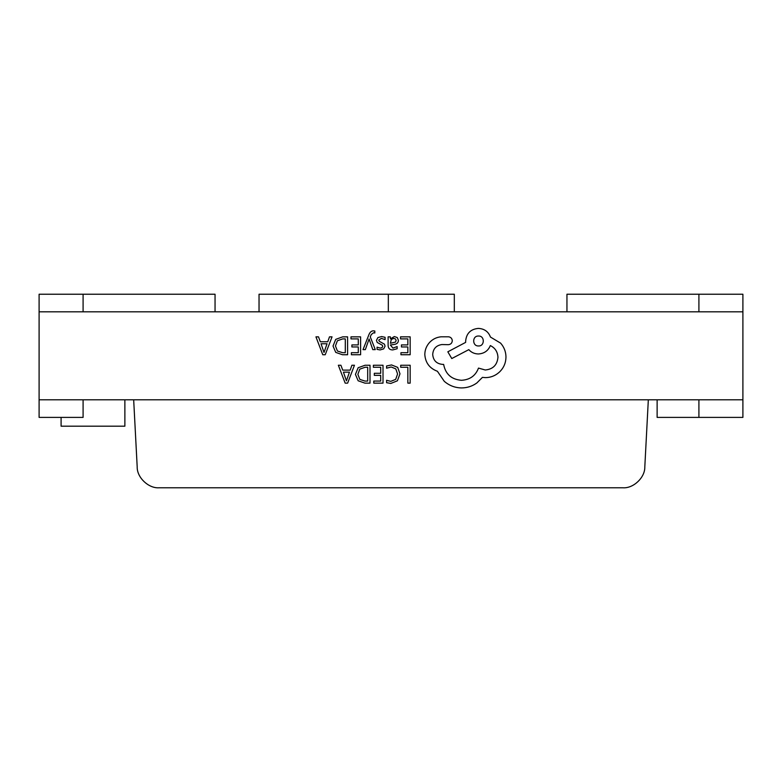 <?xml version="1.0" encoding="UTF-8"?>
<svg xmlns="http://www.w3.org/2000/svg" width="782" height="782" viewBox="0 0 782 782"><rect width="100%" height="100%" fill="white"/><g stroke="black" fill="none" stroke-linecap="round" stroke-linejoin="round"><path stroke-width="1.17" d="M137.192 466.932L133.673 399.798L648.327 399.798L644.808 466.932C645.13 477.489 633.371 488.642 622.843 487.773L159.157 487.773C148.629 488.642 136.87 477.489 137.192 466.932M698.913 417.393L698.913 399.798L742.9 399.798L742.9 417.393L657.124 417.393L657.124 399.798M742.9 311.822L39.1 311.822L39.1 417.393L83.088 417.393L83.088 399.798L39.1 399.798L742.9 399.798L742.9 294.228L566.95 294.228L566.95 311.822M698.913 311.822L698.913 294.228M39.1 311.822L39.1 294.228L215.05 294.228L215.05 311.822M83.088 311.822L83.088 294.228M388.331 311.822L388.331 294.228L259.038 294.228L259.038 311.822M388.331 294.228L454.313 294.228L454.313 311.822M83.088 417.393L83.088 399.798L124.876 399.798L124.876 426.19L61.094 426.19L61.094 417.393L83.088 417.393M400.716 365.243L400.716 367.276L407.842 367.276L407.842 383.131L410.159 383.131L410.159 365.243L400.716 365.243M391.547 364.94L386.591 365.986L386.591 368.195L391.215 366.993L395.809 368.879L397.569 373.982L395.682 379.368L390.805 381.352L386.591 380.287L386.591 382.701L390.834 383.434L397.403 380.795L399.983 373.845L397.696 367.384L391.547 364.94M373.385 365.243L373.385 367.276L380.697 367.276L380.697 373.297L374.304 373.297L374.304 375.35L380.697 375.35L380.697 381.078L373.796 381.078L373.796 383.131L383.014 383.131L383.014 365.243L373.385 365.243M370.003 365.243L365.086 365.243L358.136 367.745L355.439 374.412L358.136 380.766L364.901 383.131L370.003 383.131L370.003 365.243M367.696 381.078L367.696 367.276L365.096 367.276L359.779 369.143L357.873 374.353L359.828 379.387L364.998 381.078L367.696 381.078M338.352 365.243L345.165 383.131L347.638 383.131L354.451 365.243L351.9 365.243L350.18 370.13L342.731 370.13L340.903 365.243L338.352 365.243M349.446 372.154L343.435 372.154L346.426 380.844L349.446 372.154M400.531 336.856L400.531 338.899L407.842 338.899L407.842 344.911L401.449 344.911L401.449 346.964L407.842 346.964L407.842 352.692L400.941 352.692L400.941 354.745L410.159 354.745L410.159 336.856L400.531 336.856M392.74 349.925L397.139 348.743L397.139 346.563L392.945 348.107L390.365 344.979L394.148 344.451C396.973 344.051 398.39 342.663 398.39 340.278L397.285 337.56L394.333 336.553L390.423 338.831L390.365 336.856L388.116 336.856L388.116 345.077C388.116 348.313 389.661 349.935 392.74 349.925M395.516 342.076L396.112 340.463L395.467 338.968L393.757 338.391L391.323 339.437L390.365 343.269L395.516 342.076M381.401 338.381L385.086 339.623L385.086 337.306L381.616 336.553L377.892 337.57L376.455 340.336L377.198 342.448L382.271 345.194L382.76 346.387L382.075 347.628L380.316 348.107L377.061 347.179L377.061 349.358L380.091 349.925L383.63 348.909L385.067 346.182L384.431 344.168L379.329 341.333L378.752 340.111L381.401 338.381M363.024 349.632L365.341 349.632L369.104 338.977L372.779 349.632L375.282 349.632L370.277 336.886L371.255 334.559L373.552 332.761L374.822 333.015L374.822 331.021L373.376 330.835C371.421 330.835 369.896 332.203 368.821 334.931L363.024 349.632M350.981 336.856L350.981 338.899L358.293 338.899L358.293 344.911L351.9 344.911L351.9 346.964L358.293 346.964L358.293 352.692L351.392 352.692L351.392 354.745L360.6 354.745L360.6 336.856L350.981 336.856M347.599 336.856L342.682 336.856L335.732 339.359L333.034 346.035L335.732 352.379L342.496 354.745L347.599 354.745L347.599 336.856M345.292 352.692L345.292 338.899L342.692 338.899L337.374 340.766L335.458 345.967L337.423 351.01L342.584 352.692L345.292 352.692M315.948 336.856L322.761 354.745L325.224 354.745L332.047 336.856L329.486 336.856L327.766 341.754L320.317 341.754L318.499 336.856L315.948 336.856M327.042 343.767L321.031 343.767L324.012 352.457L327.042 343.767M424.812 354.608C425.447 362.828 429.641 368.381 437.402 371.264L444.274 381.313C449.279 385.624 455.046 387.823 461.576 387.931C467.235 387.872 472.318 386.22 476.834 382.975L482.435 377.374L485.358 377.628C490.998 377.569 495.876 375.526 499.991 371.518C503.891 367.511 505.886 362.682 505.974 357.022C505.905 351.763 504.126 347.14 500.627 343.151L490.451 337.052C488.388 331.617 484.361 328.733 478.369 328.401C470.627 329.144 466.385 333.376 465.642 341.118L465.642 342.389L447.832 351.802L451.781 358.547L468.819 349.642C471.243 352.418 474.42 353.865 478.369 353.972C484.195 353.581 488.183 350.786 490.324 345.576C495.094 347.882 497.635 351.783 497.958 357.276C497.215 365.018 492.973 369.251 485.231 369.994L478.496 368.087C475.612 375.722 469.923 379.788 461.448 380.296C451.439 379.456 445.505 374.148 443.638 364.402L442.622 364.402C436.571 363.825 433.267 360.522 432.7 354.481C433.14 348.752 436.19 345.448 441.859 344.549L448.34 344.676C450.735 344.451 452.055 343.132 452.289 340.737C452.074 338.469 450.843 337.15 448.594 336.798L441.087 336.798C436.532 337.238 432.671 339.144 429.513 342.516C426.425 345.976 424.851 350.004 424.812 354.608M478.496 336.035C472.005 335.742 472.181 346.299 478.496 345.957C484.869 346.348 484.869 335.634 478.496 336.035"/></g></svg>
